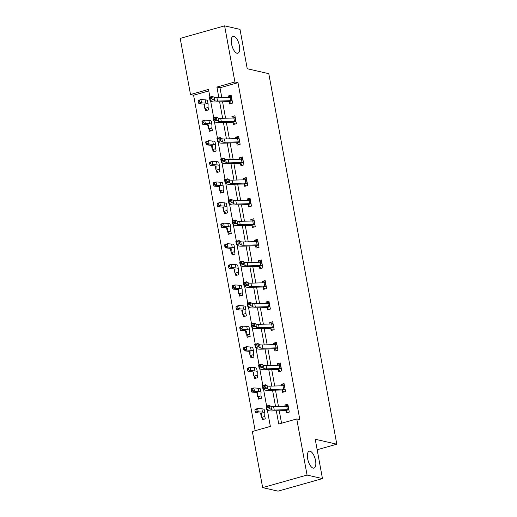 <?xml version="1.0" encoding="UTF-8"?>
<svg xmlns="http://www.w3.org/2000/svg" width="517" height="517" viewBox="0 0 517 517"><rect width="100%" height="100%" fill="white"/><g stroke="black" fill="none" stroke-linecap="round" stroke-linejoin="round"><path stroke-width="0.78" d="M237.012 53.232A8.77 3.638 -105.8 0 1 231.719 44.824A8.77 3.638 -105.8 0 1 233.077 36.345A8.77 3.638 -105.8 0 1 233.91 36.332A8.77 3.638 -105.8 0 1 239.209 44.74A8.77 3.638 -105.8 0 1 237.846 53.225A8.77 3.638 -105.8 0 1 237.012 53.232M313.16 468.118A8.77 3.638 -105.8 0 1 307.861 459.71A8.77 3.638 -105.8 0 1 309.224 451.225A8.77 3.638 -105.8 0 1 310.058 451.212A8.77 3.638 -105.8 0 1 315.351 459.619A8.77 3.638 -105.8 0 1 313.993 468.105A8.77 3.638 -105.8 0 1 313.16 468.118M208.784 90.934L193.584 95.225L190.508 94.521L180.207 38.4L224.611 25.85L240.011 29.385L247.236 68.735L268.795 73.685L336.793 444.2L315.234 439.25L322.459 478.6L278.049 491.15L262.649 487.615L252.354 431.495L270.352 426.409L267.308 409.813M193.584 95.225L255.159 430.7M317.16 449.751L336.793 444.2M261.899 417.562L262.293 419.707L265.292 418.86L264.73 415.81M259.954 398.704L258.106 396.953L258.513 399.111L261.512 398.258L260.949 395.208M254.338 376.37L254.732 378.509L257.731 377.662L257.169 374.612M252.393 357.506L250.545 355.754L250.952 357.913L253.95 357.066L253.388 354.009M246.777 335.171L247.171 337.31L250.17 336.464L249.608 333.413M244.832 316.307L242.984 314.556L243.391 316.714L246.389 315.868L245.827 312.817M239.216 293.973L239.61 296.112L242.609 295.265L242.046 292.215M237.271 275.109L235.422 273.357L235.83 275.516L238.828 274.669L238.266 271.619M231.655 252.774L232.049 254.92L235.048 254.067L234.485 251.016M229.71 233.91L227.861 232.159L228.268 234.317L231.267 233.471L230.705 230.42M224.094 211.576L224.488 213.721L227.486 212.875L226.924 209.818M222.148 192.712L220.294 190.967L220.707 193.119L223.706 192.272L223.144 189.222M216.533 170.377L216.927 172.523L219.925 171.676L219.363 168.626M214.587 151.513L212.733 149.768L213.146 151.92L216.145 151.074L215.583 148.024M208.971 129.179L209.366 131.324L212.364 130.478L211.802 127.428M207.026 110.315L205.171 108.57L205.585 110.728L208.584 109.875L208.021 106.825M276.337 410.847L278.753 424.03L296.758 418.944L299.841 419.649L237.994 82.675L219.99 87.767L221.799 97.623M222.562 101.778L225.58 118.225M226.343 122.38L229.361 138.821M230.123 142.976L233.141 159.423M233.904 163.579L236.922 180.019M237.684 184.175L240.702 200.622M241.465 204.777L244.483 221.218M245.245 225.373L248.263 241.814M249.026 245.969L252.044 262.416M252.807 266.572L255.825 283.012M256.587 287.168L259.605 303.615M260.368 307.77L263.386 324.211M264.148 328.366L267.166 344.813M267.929 348.969L270.947 365.409M271.709 369.565L274.727 386.005M275.49 390.161L278.508 406.608M279.27 410.763L281.558 423.242M285.901 410.782L286.295 412.921L289.294 412.075L287.84 404.152L284.841 404.998L285.1 406.414M283.956 391.918L282.108 390.167L282.515 392.325L285.513 391.479L284.059 383.556L281.061 384.402L281.319 385.818M278.34 369.584L278.734 371.723L281.733 370.876L280.279 362.953L277.28 363.8L277.539 365.215M276.395 350.72L274.546 348.969L274.954 351.127L277.952 350.28L276.498 342.357L273.499 343.204L273.758 344.619M270.779 328.385L271.173 330.531L274.172 329.678L272.717 321.755L269.719 322.608L269.977 324.017M268.834 309.521L266.985 307.77L267.392 309.929L270.391 309.082L268.937 301.159L265.938 302.006L266.197 303.421M263.218 287.187L263.612 289.333L266.61 288.48L265.156 280.557L262.158 281.41L262.416 282.825M261.272 268.323L259.424 266.572L259.831 268.73L262.83 267.884L261.376 259.961L258.377 260.807L258.636 262.222M255.657 245.989L256.051 248.134L259.049 247.288L257.595 239.365L254.597 240.211L254.855 241.626M253.711 227.125L251.863 225.38L252.27 227.532L255.269 226.685L253.815 218.762L250.816 219.609L251.075 221.024M248.095 204.79L248.49 206.936L251.488 206.089L250.034 198.166L247.036 199.013L247.294 200.428M246.15 185.926L244.302 184.181L244.709 186.333L247.708 185.487L246.254 177.564L243.255 178.417L243.513 179.826M240.534 163.592L240.928 165.737L243.927 164.891L242.473 156.968L239.474 157.814L239.733 159.23M238.589 144.734L236.741 142.983L237.148 145.141L240.147 144.288L238.692 136.365L235.694 137.218L235.952 138.634M232.973 122.4L233.367 124.539L236.366 123.692L234.912 115.769L231.913 116.616L232.172 118.031M231.028 103.536L229.18 101.784L229.587 103.943L232.585 103.096L231.131 95.173L228.133 96.02L228.391 97.435M322.459 478.6L307.059 475.065L262.649 487.615M224.611 25.85L234.912 81.97L216.907 87.056L218.865 97.713M237.994 82.675L234.912 81.97M296.758 418.944L307.059 475.065M219.628 101.868L222.646 118.309M223.409 122.464L226.427 138.905M227.189 143.06L230.207 159.507M230.97 163.663L233.988 180.103M234.75 184.259L237.768 200.706M238.531 204.861L241.549 221.302M242.311 225.457L245.329 241.904M246.092 246.06L249.11 262.5M249.873 266.656L252.891 283.096M253.653 287.252L256.671 303.699M257.434 307.854L260.452 324.295M261.214 328.45L264.232 344.897M264.995 349.053L268.013 365.493M268.775 369.649L271.793 386.096M272.556 390.251L275.574 406.692M209.902 97.022L208.506 89.435L190.508 94.521M266.61 406L263.528 389.217M262.83 385.404L259.747 368.621M259.049 364.802L255.967 348.019M255.269 344.206L252.186 327.423M251.488 323.603L248.406 306.82M247.708 303.007L244.625 286.224M243.927 282.405L240.844 265.622M240.147 261.809L237.064 245.026M236.366 241.213L233.283 224.423M232.585 220.61L229.503 203.827M228.805 200.014L225.722 183.231M225.024 179.412L221.942 162.629M221.244 158.816L218.161 142.033M217.463 138.213L214.381 121.43M213.683 117.617L210.6 100.834M219.99 87.767L216.907 87.056M287.911 405.703L284.841 404.998M284.13 385.107L281.061 384.402M280.35 364.504L277.28 363.8M276.569 343.908L273.499 343.204M272.789 323.312L269.719 322.608M269.008 302.71L265.938 302.006M265.227 282.114L262.158 281.41M261.447 261.512L258.377 260.807M257.666 240.916L254.597 240.211M253.886 220.313L250.816 219.609M250.105 199.717L247.036 199.013M246.325 179.121L243.255 178.417M242.544 158.519L239.474 157.814M238.764 137.923L235.694 137.218M234.983 117.32L231.913 116.616M231.202 96.724L228.133 96.02M286.244 406.381L288.118 405.645M288.66 409.722L288.059 406.42A4.795 0.969 169.6 0 0 286.773 406.368L273.635 406.75A6.85 1.383 -10.4 0 1 270.986 406.414L269.357 405.373L269.958 408.676L266.694 409.419L268.323 410.466A10.282 2.074 169.6 0 0 272.297 410.963L285.623 410.582L288.66 409.722A4.795 0.969 169.6 0 0 287.381 409.664L274.243 410.052A6.85 1.383 -10.4 0 1 271.593 409.716L268.362 407.629L268.123 406.31L266.817 406.608L267.056 407.926L268.362 407.629M287.736 412.514L285.623 410.582M267.056 407.926L266.694 409.419L266.087 406.123L269.357 405.373L268.123 406.31M266.087 406.123L266.817 406.608M263.735 419.3L261.686 417.348A4.795 0.969 -10.4 0 1 261.337 417.07A4.795 0.969 -10.4 0 1 261.337 417.032L261.466 413.658A6.85 1.383 169.6 0 0 261.466 413.6A6.85 1.383 169.6 0 0 259.889 413.025L255.65 412.715L255.114 411.377L256.148 411.015L255.909 409.69L254.875 410.052L255.114 411.377M264.73 415.862L264.84 413.07A10.282 2.074 -10.4 0 0 264.833 412.98A10.282 2.074 -10.4 0 0 262.474 412.12L258.235 411.81L255.65 412.715M254.875 410.052L255.043 409.419L257.628 408.508L261.867 408.818A10.282 2.074 -10.4 0 1 264.226 409.677L264.833 412.98M255.909 409.69L257.628 408.508L258.235 411.81L256.148 411.015M260.742 413.813A4.795 0.969 -10.4 0 1 260.73 413.774A4.795 0.969 -10.4 0 1 260.73 413.729L260.749 413.141M261.686 417.348L264.73 416.489M282.463 385.785L284.337 385.049M284.453 385.695L284.279 385.824A4.795 0.969 169.6 0 0 282.993 385.766L269.855 386.147A6.85 1.383 -10.4 0 1 267.205 385.818L265.576 384.771L266.177 388.073L262.914 388.823L264.542 389.863A10.282 2.074 169.6 0 0 268.517 390.367L281.843 389.986L284.88 389.127A4.795 0.969 169.6 0 0 283.6 389.068L270.462 389.45A6.85 1.383 -10.4 0 1 267.812 389.114L264.581 387.033L264.342 385.708L263.037 386.012L263.276 387.33L264.581 387.033M263.276 387.33L262.914 388.823L262.306 385.52L265.576 384.771L264.342 385.708M262.306 385.52L263.037 386.012M278.682 365.183L280.557 364.446M281.099 368.524L280.498 365.228A4.795 0.969 169.6 0 0 279.212 365.17L266.074 365.551A6.85 1.383 -10.4 0 1 263.424 365.215L261.796 364.175L262.397 367.477L259.133 368.227L260.762 369.267A10.282 2.074 169.6 0 0 264.736 369.765L278.062 369.384L281.099 368.524A4.795 0.969 169.6 0 0 279.82 368.472L266.682 368.854A6.85 1.383 -10.4 0 1 264.032 368.518L260.801 366.43L260.562 365.112L259.256 365.409L259.495 366.734L260.801 366.43M280.175 371.316L278.062 369.384M259.495 366.734L259.133 368.227L258.526 364.924L261.796 364.175L260.562 365.112M258.526 364.924L259.256 365.409M260.949 395.266L261.059 392.474A10.282 2.074 -10.4 0 0 261.053 392.377A10.282 2.074 -10.4 0 0 258.694 391.518L254.454 391.214L251.869 392.119L251.333 390.774L252.367 390.413L252.128 389.094L251.094 389.456L251.333 390.774M258.106 396.953L257.905 396.752A4.795 0.969 -10.4 0 1 257.556 396.474A4.795 0.969 -10.4 0 1 257.55 396.429L257.686 393.062A6.85 1.383 169.6 0 0 257.686 392.998A6.85 1.383 169.6 0 0 256.109 392.422L251.869 392.119M251.094 389.456L251.262 388.816L253.847 387.912L258.086 388.215A10.282 2.074 -10.4 0 1 260.445 389.081L261.053 392.377M252.128 389.094L253.847 387.912L254.454 391.214L252.367 390.413M256.962 393.217A4.795 0.969 -10.4 0 1 256.949 393.172A4.795 0.969 -10.4 0 1 256.949 393.127L256.968 392.545M257.905 396.752L260.949 395.893M256.173 378.101L254.125 376.15A4.795 0.969 -10.4 0 1 253.776 375.872A4.795 0.969 -10.4 0 1 253.769 375.833L253.905 372.46A6.85 1.383 169.6 0 0 253.905 372.402A6.85 1.383 169.6 0 0 252.328 371.826L248.089 371.523L247.553 370.178L248.587 369.817L248.347 368.492L247.313 368.854L247.553 370.178M257.169 374.663L257.279 371.878A10.282 2.074 -10.4 0 0 257.272 371.781A10.282 2.074 -10.4 0 0 254.913 370.922L250.674 370.611L248.089 371.523M247.313 368.854L247.481 368.22L250.066 367.316L254.306 367.619A10.282 2.074 -10.4 0 1 256.665 368.479L257.272 371.781M248.347 368.492L250.066 367.316L250.674 370.611L248.587 369.817M253.181 372.615A4.795 0.969 -10.4 0 1 253.168 372.576A4.795 0.969 -10.4 0 1 253.168 372.531L253.188 371.949M254.125 376.15L257.169 375.29M274.902 344.587L276.776 343.85M276.892 344.496L276.718 344.626A4.795 0.969 169.6 0 0 275.432 344.568L262.293 344.955A6.85 1.383 -10.4 0 1 259.644 344.619L258.015 343.572L258.616 346.875L255.353 347.624L256.981 348.665A10.282 2.074 169.6 0 0 260.956 349.169L274.281 348.788L277.319 347.928A4.795 0.969 169.6 0 0 276.039 347.87L262.901 348.251A6.85 1.383 -10.4 0 1 260.251 347.922L257.02 345.834L256.781 344.516L255.476 344.813L255.715 346.132L257.02 345.834M255.715 346.132L255.353 347.624L254.745 344.322L258.015 343.572L256.781 344.516M254.745 344.322L255.476 344.813M271.121 323.985L272.995 323.254M273.538 327.332L272.937 324.03A4.795 0.969 169.6 0 0 271.651 323.972L258.513 324.353A6.85 1.383 -10.4 0 1 255.863 324.017L254.235 322.976L254.836 326.279L251.572 327.028L253.201 328.069A10.282 2.074 169.6 0 0 257.175 328.573L270.501 328.185L273.538 327.332A4.795 0.969 169.6 0 0 272.259 327.274L259.12 327.655A6.85 1.383 -10.4 0 1 256.471 327.319L253.24 325.232L253 323.913L251.695 324.211L251.934 325.536L253.24 325.232M272.614 330.117L270.501 328.185M251.934 325.536L251.572 327.028L250.965 323.726L254.235 322.976L253 323.913M250.965 323.726L251.695 324.211M267.341 303.389L269.215 302.652M269.758 306.73L269.157 303.427A4.795 0.969 169.6 0 0 267.871 303.369L254.732 303.757A6.85 1.383 -10.4 0 1 252.083 303.421L250.454 302.38L251.055 305.676L247.792 306.426L249.42 307.473A10.282 2.074 169.6 0 0 253.395 307.97L266.72 307.589L269.758 306.73A4.795 0.969 169.6 0 0 268.478 306.671L255.34 307.053A6.85 1.383 -10.4 0 1 252.69 306.723L249.459 304.636L249.22 303.317L247.914 303.615L248.154 304.933L249.459 304.636M248.154 304.933L247.792 306.426L247.184 303.124L250.454 302.38L249.22 303.317M247.184 303.124L247.914 303.615M253.388 354.067L253.498 351.276A10.282 2.074 -10.4 0 0 253.492 351.179A10.282 2.074 -10.4 0 0 251.133 350.319L246.893 350.015L244.308 350.92L243.772 349.576L244.806 349.214L244.567 347.896L243.533 348.258L243.772 349.576M250.545 355.754L250.344 355.554A4.795 0.969 -10.4 0 1 249.995 355.276A4.795 0.969 -10.4 0 1 249.989 355.231L250.125 351.864A6.85 1.383 169.6 0 0 250.125 351.799A6.85 1.383 169.6 0 0 248.548 351.224L244.308 350.92M243.533 348.258L243.701 347.618L246.286 346.713L250.525 347.023A10.282 2.074 -10.4 0 1 252.884 347.883L253.492 351.179M244.567 347.896L246.286 346.713L246.893 350.015L244.806 349.214M249.401 352.019A4.795 0.969 -10.4 0 1 249.388 351.974A4.795 0.969 -10.4 0 1 249.388 351.928L249.407 351.347M250.344 355.554L253.388 354.694M248.612 336.903L246.564 334.951A4.795 0.969 -10.4 0 1 246.215 334.68A4.795 0.969 -10.4 0 1 246.208 334.635L246.344 331.261A6.85 1.383 169.6 0 0 246.344 331.203A6.85 1.383 169.6 0 0 244.767 330.628L240.528 330.324L239.991 328.98L241.025 328.618L240.786 327.293L239.752 327.655L239.991 328.98M249.608 333.465L249.717 330.68A10.282 2.074 -10.4 0 0 249.711 330.583A10.282 2.074 -10.4 0 0 247.352 329.723L243.113 329.419L240.528 330.324M239.752 327.655L239.92 327.022L242.505 326.117L246.745 326.421A10.282 2.074 -10.4 0 1 249.104 327.28L249.711 330.583M240.786 327.293L242.505 326.117L243.113 329.419L241.025 328.618M245.62 331.416A4.795 0.969 -10.4 0 1 245.607 331.378A4.795 0.969 -10.4 0 1 245.607 331.332L245.627 330.751M246.564 334.951L249.608 334.092M245.827 312.869L245.937 310.077A10.282 2.074 -10.4 0 0 245.93 309.987A10.282 2.074 -10.4 0 0 243.572 309.121L239.332 308.817L236.747 309.722L236.211 308.378L237.245 308.016L237.006 306.697L235.972 307.059L236.211 308.378M242.984 314.556L242.783 314.355A4.795 0.969 -10.4 0 1 242.434 314.077A4.795 0.969 -10.4 0 1 242.428 314.032L242.563 310.665A6.85 1.383 169.6 0 0 242.563 310.601A6.85 1.383 169.6 0 0 240.987 310.032L236.747 309.722M235.972 307.059L236.14 306.419L238.725 305.515L242.964 305.825A10.282 2.074 -10.4 0 1 245.323 306.684L245.93 309.987M237.006 306.697L238.725 305.515L239.332 308.817L237.245 308.016M241.84 310.82A4.795 0.969 -10.4 0 1 241.827 310.775A4.795 0.969 -10.4 0 1 241.827 310.736L241.846 310.148M242.783 314.355L245.827 313.496M263.56 282.786L265.434 282.056M265.977 286.134L265.376 282.831A4.795 0.969 169.6 0 0 264.09 282.773L250.952 283.154A6.85 1.383 -10.4 0 1 248.302 282.825L246.674 281.778L247.275 285.08L244.011 285.83L245.64 286.87A10.282 2.074 169.6 0 0 249.614 287.374L262.94 286.993L265.977 286.134A4.795 0.969 169.6 0 0 264.698 286.075L251.559 286.457A6.85 1.383 -10.4 0 1 248.91 286.121L245.678 284.04L245.439 282.715L244.134 283.019L244.373 284.337L245.678 284.04M265.053 288.925L262.94 286.993M244.373 284.337L244.011 285.83L243.404 282.528L246.674 281.778L245.439 282.715M243.404 282.528L244.134 283.019M241.051 295.705L239.003 293.753A4.795 0.969 -10.4 0 1 238.654 293.482A4.795 0.969 -10.4 0 1 238.647 293.436L238.783 290.069A6.85 1.383 169.6 0 0 238.783 290.005A6.85 1.383 169.6 0 0 237.206 289.43L232.967 289.126L232.43 287.782L233.464 287.42L233.225 286.101L232.191 286.463L232.43 287.782M232.191 286.463L232.359 285.823L234.944 284.919L235.552 288.221L239.791 288.525A10.282 2.074 -10.4 0 1 242.15 289.384A10.282 2.074 -10.4 0 1 242.156 289.481L242.215 293.126M233.225 286.101L234.944 284.919L239.184 285.222A10.282 2.074 -10.4 0 1 241.542 286.082L242.15 289.384M238.059 290.218A4.795 0.969 -10.4 0 1 238.046 290.179A4.795 0.969 -10.4 0 1 238.046 290.134L238.066 289.552M239.003 293.753L242.046 292.893M233.464 287.42L235.552 288.221L232.967 289.126M259.78 262.19L261.654 261.453M262.197 265.531L261.596 262.229A4.795 0.969 169.6 0 0 260.31 262.177L247.171 262.558A6.85 1.383 -10.4 0 1 244.522 262.222L242.893 261.182L243.494 264.484L240.231 265.227L241.859 266.274A10.282 2.074 169.6 0 0 245.833 266.772L259.159 266.391L262.197 265.531A4.795 0.969 169.6 0 0 260.917 265.473L247.779 265.861A6.85 1.383 -10.4 0 1 245.129 265.525L241.898 263.437L241.659 262.119L240.353 262.416L240.592 263.735L241.898 263.437M240.592 263.735L240.231 265.227L239.623 261.932L242.893 261.182L241.659 262.119M239.623 261.932L240.353 262.416M238.266 271.671L238.376 268.879A10.282 2.074 -10.4 0 0 238.369 268.788A10.282 2.074 -10.4 0 0 236.01 267.929L231.771 267.619L229.186 268.523L228.65 267.186L229.684 266.817L229.445 265.499L228.411 265.861L228.65 267.186M235.422 273.357L235.222 273.157A4.795 0.969 -10.4 0 1 234.873 272.879A4.795 0.969 -10.4 0 1 234.867 272.84L235.002 269.467A6.85 1.383 169.6 0 0 235.002 269.402A6.85 1.383 169.6 0 0 233.425 268.834L229.186 268.523M228.411 265.861L228.579 265.227L231.164 264.316L235.403 264.626A10.282 2.074 -10.4 0 1 237.762 265.486L238.369 268.788M229.445 265.499L231.164 264.316L231.771 267.619L229.684 266.817M234.279 269.622A4.795 0.969 -10.4 0 1 234.266 269.583A4.795 0.969 -10.4 0 1 234.266 269.538L234.285 268.95M235.222 273.157L238.266 272.297M255.999 241.594L257.873 240.857M258.416 244.935L257.815 241.633A4.795 0.969 169.6 0 0 256.529 241.575L243.391 241.956A6.85 1.383 -10.4 0 1 240.741 241.626L239.112 240.579L239.714 243.882L236.45 244.631L238.078 245.672A10.282 2.074 169.6 0 0 242.053 246.176L255.379 245.795L258.416 244.935A4.795 0.969 169.6 0 0 257.136 244.877L243.998 245.258A6.85 1.383 -10.4 0 1 241.349 244.922L238.117 242.841L237.878 241.517L236.573 241.82L236.812 243.139L238.117 242.841M257.492 247.727L255.379 245.795M236.812 243.139L236.45 244.631L235.842 241.329L239.112 240.579L237.878 241.517M235.842 241.329L236.573 241.82M233.49 254.513L231.442 252.561A4.795 0.969 -10.4 0 1 231.093 252.283A4.795 0.969 -10.4 0 1 231.086 252.238L231.222 248.871A6.85 1.383 169.6 0 0 231.222 248.806A6.85 1.383 169.6 0 0 229.645 248.231L225.406 247.927L224.869 246.583L225.903 246.221L225.664 244.903L224.63 245.265L224.869 246.583M224.63 245.265L224.798 244.625L227.383 243.72L227.991 247.023L232.23 247.326A10.282 2.074 -10.4 0 1 234.589 248.186A10.282 2.074 -10.4 0 1 234.595 248.283L234.653 251.928M225.664 244.903L227.383 243.72L231.622 244.024A10.282 2.074 -10.4 0 1 233.981 244.89L234.589 248.186M230.498 249.026A4.795 0.969 -10.4 0 1 230.485 248.981A4.795 0.969 -10.4 0 1 230.485 248.935L230.504 248.354M231.442 252.561L234.485 251.701M225.903 246.221L227.991 247.023L225.406 247.927M252.218 220.992L254.093 220.255M254.635 224.333L254.034 221.037A4.795 0.969 169.6 0 0 252.748 220.979L239.61 221.36A6.85 1.383 -10.4 0 1 236.96 221.024L235.332 219.983L235.933 223.286L232.669 224.029L234.298 225.076A10.282 2.074 169.6 0 0 238.272 225.574L251.598 225.192L254.635 224.333A4.795 0.969 169.6 0 0 253.356 224.281L240.218 224.662A6.85 1.383 -10.4 0 1 237.568 224.326L234.337 222.239L234.098 220.921L232.792 221.218L233.031 222.543L234.337 222.239M233.031 222.543L232.669 224.029L232.062 220.733L235.332 219.983L234.098 220.921M232.062 220.733L232.792 221.218M230.705 230.472L230.815 227.68A10.282 2.074 -10.4 0 0 230.808 227.59A10.282 2.074 -10.4 0 0 228.449 226.73L224.21 226.42L221.625 227.325L221.089 225.987L222.123 225.625L221.883 224.3L220.849 224.662L221.089 225.987M227.861 232.159L227.661 231.959A4.795 0.969 -10.4 0 1 227.312 231.681A4.795 0.969 -10.4 0 1 227.306 231.642L227.441 228.268A6.85 1.383 169.6 0 0 227.441 228.21A6.85 1.383 169.6 0 0 225.864 227.635L221.625 227.325M220.849 224.662L221.017 224.029L223.602 223.124L227.842 223.428A10.282 2.074 -10.4 0 1 230.201 224.288L230.808 227.59M221.883 224.3L223.602 223.124L224.21 226.42L222.123 225.625M226.717 228.424A4.795 0.969 -10.4 0 1 226.704 228.385A4.795 0.969 -10.4 0 1 226.704 228.34L226.724 227.758M227.661 231.959L230.705 231.099M248.438 200.396L250.312 199.659M250.855 203.737L250.254 200.434A4.795 0.969 169.6 0 0 248.968 200.376L235.83 200.758A6.85 1.383 -10.4 0 1 233.18 200.428L231.551 199.381L232.152 202.683L228.889 203.433L230.517 204.473A10.282 2.074 169.6 0 0 234.492 204.978L247.817 204.596L250.855 203.737A4.795 0.969 169.6 0 0 249.575 203.679L236.437 204.06A6.85 1.383 -10.4 0 1 233.787 203.73L230.556 201.643L230.317 200.325L229.012 200.622L229.251 201.94L230.556 201.643M249.931 206.529L247.817 204.596M229.251 201.94L228.889 203.433L228.281 200.131L231.551 199.381L230.317 200.325M228.281 200.131L229.012 200.622M225.929 213.314L223.88 211.363A4.795 0.969 -10.4 0 1 223.531 211.085A4.795 0.969 -10.4 0 1 223.525 211.039L223.661 207.672A6.85 1.383 169.6 0 0 223.661 207.608A6.85 1.383 169.6 0 0 222.084 207.033L217.844 206.729L217.308 205.385L218.342 205.023L218.103 203.704L217.069 204.066L217.308 205.385M217.069 204.066L217.237 203.427L219.822 202.522L220.429 205.824L224.669 206.128A10.282 2.074 -10.4 0 1 227.028 206.987A10.282 2.074 -10.4 0 1 227.034 207.084L227.092 210.729M218.103 203.704L219.822 202.522L224.061 202.826A10.282 2.074 -10.4 0 1 226.42 203.692L227.028 206.987M222.937 207.828A4.795 0.969 -10.4 0 1 222.924 207.782A4.795 0.969 -10.4 0 1 222.924 207.737L222.943 207.155M223.88 211.363L226.924 210.503M218.342 205.023L220.429 205.824L217.844 206.729M244.657 179.793L246.531 179.063M247.074 183.134L246.473 179.838A4.795 0.969 169.6 0 0 245.187 179.78L232.049 180.162A6.85 1.383 -10.4 0 1 229.399 179.826L227.771 178.785L228.372 182.087L225.108 182.837L226.737 183.878A10.282 2.074 169.6 0 0 230.711 184.375L244.037 183.994L247.074 183.134A4.795 0.969 169.6 0 0 245.795 183.083L232.656 183.464A6.85 1.383 -10.4 0 1 230.007 183.128L226.776 181.04L226.536 179.722L225.231 180.019L225.47 181.344L226.776 181.04M225.47 181.344L225.108 182.837L224.501 179.535L227.771 178.785L226.536 179.722M224.501 179.535L225.231 180.019M223.144 189.274L223.254 186.488A10.282 2.074 -10.4 0 0 223.247 186.391A10.282 2.074 -10.4 0 0 220.888 185.532L216.649 185.228L214.064 186.133L213.527 184.789L214.561 184.427L214.322 183.102L213.288 183.464L213.527 184.789M220.294 190.967L220.1 190.76A4.795 0.969 -10.4 0 1 219.751 190.489A4.795 0.969 -10.4 0 1 219.744 190.443L219.88 187.07A6.85 1.383 169.6 0 0 219.88 187.012A6.85 1.383 169.6 0 0 218.303 186.437L214.064 186.133M213.288 183.464L213.456 182.831L216.041 181.926L220.281 182.23A10.282 2.074 -10.4 0 1 222.64 183.089L223.247 186.391M214.322 183.102L216.041 181.926L216.649 185.228L214.561 184.427M219.156 187.225A4.795 0.969 -10.4 0 1 219.143 187.186A4.795 0.969 -10.4 0 1 219.143 187.141L219.163 186.559M220.1 190.76L223.144 189.901M240.877 159.197L242.751 158.46M243.294 162.538L242.693 159.236A4.795 0.969 169.6 0 0 241.407 159.178L228.268 159.566A6.85 1.383 -10.4 0 1 225.619 159.23L223.99 158.189L224.591 161.485L221.328 162.235L222.956 163.282A10.282 2.074 169.6 0 0 226.931 163.779L240.256 163.398L243.294 162.538A4.795 0.969 169.6 0 0 242.014 162.48L228.876 162.861A6.85 1.383 -10.4 0 1 226.226 162.532L222.995 160.444L222.756 159.126L221.45 159.423L221.69 160.742L222.995 160.444M242.37 165.33L240.256 163.398M221.69 160.742L221.328 162.235L220.72 158.932L223.99 158.189L222.756 159.126M220.72 158.932L221.45 159.423M218.368 172.116L216.319 170.164A4.795 0.969 -10.4 0 1 215.97 169.886A4.795 0.969 -10.4 0 1 215.964 169.841L216.1 166.474A6.85 1.383 169.6 0 0 216.1 166.409A6.85 1.383 169.6 0 0 214.523 165.841L210.283 165.53L209.747 164.186L210.781 163.824L210.542 162.506L209.508 162.868L209.747 164.186M209.508 162.868L209.676 162.228L212.261 161.323L212.868 164.626L217.108 164.929A10.282 2.074 -10.4 0 1 219.467 165.795A10.282 2.074 -10.4 0 1 219.473 165.886L219.531 169.531M210.542 162.506L212.261 161.323L216.5 161.634A10.282 2.074 -10.4 0 1 218.859 162.493L219.467 165.795M215.376 166.629A4.795 0.969 -10.4 0 1 215.363 166.584A4.795 0.969 -10.4 0 1 215.363 166.545L215.382 165.957M216.319 170.164L219.363 169.305M210.781 163.824L212.868 164.626L210.283 165.53M237.096 138.595L238.97 137.865M239.513 141.942L238.912 138.64A4.795 0.969 169.6 0 0 237.626 138.582L224.488 138.963A6.85 1.383 -10.4 0 1 221.838 138.627L220.21 137.587L220.811 140.889L217.547 141.639L219.176 142.679A10.282 2.074 169.6 0 0 223.15 143.183L236.476 142.795L239.513 141.942A4.795 0.969 169.6 0 0 238.234 141.884L225.095 142.265A6.85 1.383 -10.4 0 1 222.446 141.929L219.214 139.849L218.975 138.524L217.67 138.827L217.909 140.146L219.214 139.849M217.909 140.146L217.547 141.639L216.94 138.336L220.21 137.587L218.975 138.524M216.94 138.336L217.67 138.827M215.583 148.075L215.692 145.29A10.282 2.074 -10.4 0 0 215.686 145.193A10.282 2.074 -10.4 0 0 213.327 144.333L209.088 144.03L206.503 144.934L205.966 143.59L207 143.228L206.761 141.91L205.727 142.272L205.966 143.59M212.733 149.768L212.539 149.562A4.795 0.969 -10.4 0 1 212.19 149.29A4.795 0.969 -10.4 0 1 212.183 149.245L212.319 145.878A6.85 1.383 169.6 0 0 212.319 145.813A6.85 1.383 169.6 0 0 210.742 145.238L206.503 144.934M205.727 142.272L205.895 141.632L208.48 140.727L212.72 141.031A10.282 2.074 -10.4 0 1 215.078 141.891L215.686 145.193M206.761 141.91L208.48 140.727L209.088 144.03L207 143.228M211.595 146.027A4.795 0.969 -10.4 0 1 211.582 145.988A4.795 0.969 -10.4 0 1 211.582 145.943L211.602 145.361M212.539 149.562L215.583 148.702M233.316 117.999L235.19 117.262M235.733 121.34L235.132 118.038A4.795 0.969 169.6 0 0 233.846 117.986L220.707 118.367A6.85 1.383 -10.4 0 1 218.058 118.031L216.429 116.991L217.03 120.293L213.767 121.036L215.395 122.083A10.282 2.074 169.6 0 0 219.37 122.581L232.695 122.199L235.733 121.34A4.795 0.969 169.6 0 0 234.453 121.282L221.315 121.669A6.85 1.383 -10.4 0 1 218.665 121.333L215.434 119.246L215.195 117.928L213.889 118.225L214.128 119.543L215.434 119.246M234.808 124.132L232.695 122.199M214.128 119.543L213.767 121.036L213.159 117.734L216.429 116.991L215.195 117.928M213.159 117.734L213.889 118.225M210.807 130.917L208.758 128.966A4.795 0.969 -10.4 0 1 208.409 128.688A4.795 0.969 -10.4 0 1 208.403 128.643L208.538 125.276A6.85 1.383 169.6 0 0 208.538 125.211A6.85 1.383 169.6 0 0 206.962 124.642L202.722 124.332L202.186 122.988L203.22 122.626L202.981 121.308L201.947 121.669L202.186 122.988M201.947 121.669L202.115 121.036L204.7 120.125L205.307 123.427L209.547 123.737A10.282 2.074 -10.4 0 1 211.905 124.597A10.282 2.074 -10.4 0 1 211.912 124.687L211.97 128.332M202.981 121.308L204.7 120.125L208.939 120.435A10.282 2.074 -10.4 0 1 211.298 121.295L211.905 124.597M207.815 125.431A4.795 0.969 -10.4 0 1 207.802 125.385A4.795 0.969 -10.4 0 1 207.802 125.347L207.821 124.759M208.758 128.966L211.802 128.106M203.22 122.626L205.307 123.427L202.722 124.332M229.535 97.403L231.409 96.666M231.952 100.744L231.351 97.442A4.795 0.969 169.6 0 0 230.065 97.383L216.927 97.765A6.85 1.383 -10.4 0 1 214.277 97.435L212.642 96.388L213.25 99.691L209.986 100.44L211.615 101.481A10.282 2.074 169.6 0 0 215.589 101.985L228.915 101.603L231.952 100.744A4.795 0.969 169.6 0 0 230.672 100.686L217.534 101.067A6.85 1.383 -10.4 0 1 214.885 100.731L211.653 98.65L211.414 97.325L210.109 97.629L210.348 98.947L211.653 98.65M210.348 98.947L209.986 100.44L209.379 97.138L212.642 96.388L211.414 97.325M209.379 97.138L210.109 97.629M208.021 106.877L208.131 104.091A10.282 2.074 -10.4 0 0 208.125 103.995A10.282 2.074 -10.4 0 0 205.766 103.135L201.527 102.831L198.942 103.736L198.405 102.392L199.439 102.03L199.2 100.712L198.166 101.073L198.405 102.392M205.171 108.57L204.978 108.363A4.795 0.969 -10.4 0 1 204.629 108.092A4.795 0.969 -10.4 0 1 204.622 108.047L204.758 104.68A6.85 1.383 169.6 0 0 204.758 104.615A6.85 1.383 169.6 0 0 203.181 104.04L198.942 103.736M198.166 101.073L198.334 100.434L200.919 99.529L205.159 99.833A10.282 2.074 -10.4 0 1 207.517 100.692L208.125 103.995M199.2 100.712L200.919 99.529L201.527 102.831L199.439 102.03M204.034 104.835A4.795 0.969 -10.4 0 1 204.021 104.789A4.795 0.969 -10.4 0 1 204.021 104.744L204.041 104.163M204.978 108.363L208.021 107.51M274.243 410.052L273.635 406.75M271.593 409.716L270.986 406.414M287.381 409.664L286.773 406.368M261.867 408.818L262.474 412.12M260.73 413.729L261.337 417.032M285.106 389.32L284.447 385.708M270.462 389.45L269.855 386.147M267.812 389.114L267.205 385.818M283.6 389.068L282.993 385.766M266.682 368.854L266.074 365.551M264.032 368.518L263.424 365.215M279.82 368.472L279.212 365.17M258.086 388.215L258.694 391.518M256.949 393.127L257.55 396.429M254.306 367.619L254.913 370.922M253.168 372.531L253.769 375.833M277.545 348.122L276.886 344.509M262.901 348.251L262.293 344.955M260.251 347.922L259.644 344.619M276.039 347.87L275.432 344.568M259.12 327.655L258.513 324.353M256.471 327.319L255.863 324.017M272.259 327.274L271.651 323.972M255.34 307.053L254.732 303.757M252.69 306.723L252.083 303.421M268.478 306.671L267.871 303.369M250.525 347.023L251.133 350.319M249.388 351.928L249.989 355.231M246.745 326.421L247.352 329.723M245.607 331.332L246.208 334.635M242.964 305.825L243.572 309.121M241.827 310.736L242.428 314.032M251.559 286.457L250.952 283.154M248.91 286.121L248.302 282.825M264.698 286.075L264.09 282.773M242.046 292.267L242.202 293.107M239.184 285.222L239.791 288.525M238.046 290.134L238.647 293.436M247.779 265.861L247.171 262.558M245.129 265.525L244.522 262.222M260.917 265.473L260.31 262.177M235.403 264.626L236.01 267.929M234.266 269.538L234.867 272.84M243.998 245.258L243.391 241.956M241.349 244.922L240.741 241.626M257.136 244.877L256.529 241.575M234.485 251.068L234.64 251.915M231.622 244.024L232.23 247.326M230.485 248.935L231.086 252.238M240.218 224.662L239.61 221.36M237.568 224.326L236.96 221.024M253.356 224.281L252.748 220.979M227.842 223.428L228.449 226.73M226.704 228.34L227.306 231.642M236.437 204.06L235.83 200.758M233.787 203.73L233.18 200.428M249.575 203.679L248.968 200.376M226.924 209.876L227.079 210.716M224.061 202.826L224.669 206.128M222.924 207.737L223.525 211.039M232.656 183.464L232.049 180.162M230.007 183.128L229.399 179.826M245.795 183.083L245.187 179.78M220.281 182.23L220.888 185.532M219.143 187.141L219.744 190.443M228.876 162.861L228.268 159.566M226.226 162.532L225.619 159.23M242.014 162.48L241.407 159.178M219.363 168.678L219.518 169.518M216.5 161.634L217.108 164.929M215.363 166.545L215.964 169.841M225.095 142.265L224.488 138.963M222.446 141.929L221.838 138.627M238.234 141.884L237.626 138.582M212.72 141.031L213.327 144.333M211.582 145.943L212.183 149.245M221.315 121.669L220.707 118.367M218.665 121.333L218.058 118.031M234.453 121.282L233.846 117.986M211.802 127.479L211.957 128.319M208.939 120.435L209.547 123.737M207.802 125.347L208.403 128.643M217.534 101.067L216.927 97.765M214.885 100.731L214.277 97.435M230.672 100.686L230.065 97.383M205.159 99.833L205.766 103.135M204.021 104.744L204.622 108.047M260.73 413.774L261.337 417.07M256.949 393.172L257.556 396.474M253.168 372.576L253.776 375.872M249.388 351.974L249.995 355.276M245.607 331.378L246.215 334.68M241.827 310.775L242.434 314.077M238.046 290.179L238.654 293.482M234.266 269.583L234.873 272.879M230.485 248.981L231.093 252.283M226.704 228.385L227.312 231.681M222.924 207.782L223.531 211.085M219.143 187.186L219.751 190.489M215.363 166.584L215.97 169.886M211.582 145.988L212.19 149.29M207.802 125.385L208.409 128.688M204.021 104.789L204.629 108.092"/></g></svg>
